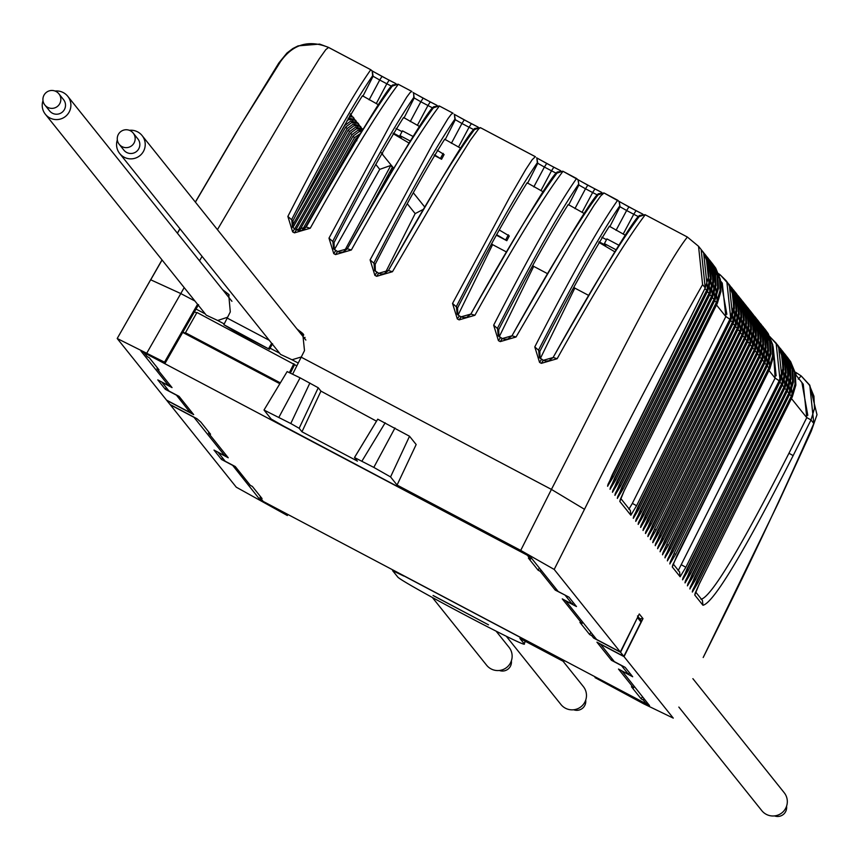 <?xml version="1.0" encoding="UTF-8"?>
<svg xmlns="http://www.w3.org/2000/svg" width="860" height="860" viewBox="0 0 860 860"><rect width="100%" height="100%" fill="white"/><g stroke="black" fill="none" stroke-linecap="round" stroke-linejoin="round"><path stroke-width="1.29" d="M565.332 595.249L555.237 590.1L540.188 571.298L538.123 570.212L528.405 558.086L530.48 559.172L527.32 555.237L144.114 352.74L147.275 356.674L149.307 357.749L159.014 369.875L156.982 368.8L172.032 387.591L161.981 382.281L169.011 391.053L179.063 396.363L193.672 414.617L166.732 400.384L170.011 404.469L196.951 418.712L200.831 422.088L210.539 434.214L208.507 433.139L228.244 457.778L218.193 452.467L225.212 461.239L235.275 466.55L250.325 485.352L252.356 486.427L262.063 498.553L260.032 497.478L263.192 501.412L646.397 703.921L643.237 699.976L641.173 698.879L631.455 686.753L633.53 687.85L618.48 669.058L628.488 674.347L621.468 665.575L611.449 660.287L596.926 642.151L623.844 656.374L620.565 652.278L593.647 638.055L591.712 635.637L589.648 634.551L579.93 622.414L582.005 623.511L562.268 598.872L572.287 604.161L565.257 595.389M573.19 602.451L572.287 604.161M629.402 672.638L628.488 674.347M612.148 658.889L611.449 660.287M555.936 588.702L555.237 590.1M582.005 623.511L582.704 622.124M540.875 569.9L540.188 571.298M157.466 367.94L156.982 368.8M357.319 461.046L301.967 431.795L299.151 428.28L290.787 423.529L264.041 410.069L271.179 419.035L283.757 426.184L530.469 556.893L558.14 591.443L568.965 597.163L576.479 606.558L565.654 600.839L596.582 639.453L620.318 651.998L554.195 569.438L520.719 550.4L397.073 485.051L390.558 476.924L373.81 467.399L354.503 457.531L357.362 461.164M621.941 670.886L649.547 705.608M600.377 643.968L614.341 661.63L625.166 667.349L632.691 676.745L621.866 671.026M225.578 454.445L224.815 455.789L194.005 417.326L170.28 404.781L236.274 487.19L287.348 515.527L260.01 499.735L232.415 465.045M407.361 203.852L415.165 213.602L384.968 273.512M305.031 337.378L304.483 338.346M302.903 336.367L303.741 334.884M302.913 333.734L302.043 335.292M390.354 174.408L386.645 177.988L383.388 183.76M361.394 224.213L392.343 167.281L390.859 165.421L379.733 169.366L334.4 249.636M304.644 228.868L355.535 139.137L359.448 135.471M360.748 133.289L354.406 137.74L302.204 230.254M299.484 230.62L353.094 136.095L358.953 131.752L359.813 130.139M362.382 130.569L357.825 130.344L351.976 134.697L297.979 230.394M295.947 229.534L350.654 133.053L356.513 128.71L357.373 127.097M298.14 210.979L345.785 126.968L347.107 128.613L352.955 124.259L359.276 125.291L361.705 128.333L355.384 127.301L349.536 131.655L294.69 228.868M292.948 227.47L348.225 130.01L354.073 125.668L354.943 124.055M347.107 128.613L292.282 225.772M348.074 118.175L354.406 119.207L356.835 122.249L350.514 121.217L344.666 125.571L327.348 156.273M169.366 384.259L168.603 385.602L140.922 351.02L164.518 362.167L117.207 338.507L166.528 400.104L190.264 412.639L176.203 394.858M191.017 411.295L190.264 412.639M634.228 686.463L633.53 687.85M592.4 634.239L591.712 635.637M593.647 638.055L594.346 636.658M208.991 432.279L208.507 433.139M538.123 570.212L539.37 568.009M166.238 387.591L165.303 389.279L157.778 379.883L168.603 385.602M176.128 394.998L165.303 389.279M222.439 457.778L221.514 459.466L213.989 450.07L224.815 455.789M232.34 465.185L221.514 459.466M287.154 371.584L264.02 410.005L287.154 371.584L300.086 377.83L318.254 387.763L299.151 428.28M649.537 705.576L595.023 677.615L643.549 703.759L673.272 718.121L624.038 656.642L600.301 644.108M703.233 657.427L703.19 657.513C747.211 569.782 784.083 491.769 813.818 423.475L811.001 419.949L793.157 455.606C743.448 553.195 713.381 603.086 702.953 605.257L694.762 595.034L699.255 584.037M620.318 651.998L639.281 613.965L643 618.62L639.743 618.738M643 618.62L624.038 656.642M391.859 171.871L391.171 171.989L392.042 170.377M389.472 172.559L391.171 171.989M393.493 169.097L391.547 168.743M390.601 170.484L392.719 170.409M393.837 168.517L392.096 167.732M381.797 153.575L393.934 168.571M302.225 333.003L301.409 334.508M300.097 332.874L300.731 331.702M344.118 251.657L390.859 165.421M361.791 131.548L358.953 131.752M361.705 128.333L363.167 129.537L356.513 128.71M360.727 126.495L354.073 125.668M356.835 122.249L358.298 123.453L351.643 122.625L352.503 121.013M345.785 126.968L351.643 122.625M355.857 120.411L349.203 119.583L350.063 117.97M347.096 120.346L349.203 119.583M349.966 115.283L353.428 117.368L349.375 116.326M184.19 287.606L180.793 293.561L150.629 279.758L117.207 338.507M531.179 557.785L530.48 559.172M182.718 332.411L279.812 383.71M260.515 496.618L260.032 497.478M643.237 699.976L643.925 698.567M642.42 696.686L641.173 698.879M637.518 615.964L640.797 620.06L640.99 621.974L623.844 656.374M637.883 616.77L620.565 652.278M590.895 632.347L589.648 634.551M787.889 357.857L792.382 396.696L699.277 584.037L792.372 396.686L795.865 385.033L795.263 372.885L790.641 361.651L786.674 356.373L789.942 360.802L794.489 371.993L795.038 384.065L791.533 395.643L698.105 582.51L692.364 592.045L696.815 580.909L789.942 393.654L793.436 382.055L792.866 369.972L788.308 358.77L785.459 354.825M692.73 590.067L789.953 393.676L785.879 355.331L784.234 353.32L787.502 357.76L792.049 368.94L792.597 381.012L789.093 392.59L695.665 579.468L689.86 588.907L694.375 577.866L787.502 390.612L790.996 379.013L790.426 366.919L785.868 355.728L783.019 351.772M783.428 352.277L781.794 350.267L785.062 354.707L789.609 365.898L790.157 377.97L786.653 389.548L693.225 576.415L687.419 585.864L691.934 574.813L785.062 387.559L788.555 375.96L787.986 363.877L783.428 352.675L780.579 348.73M780.181 348.225L782.621 351.665L787.169 362.845L787.717 374.917L784.212 386.495L690.774 573.373L685.044 582.897L689.494 571.771L782.621 384.517L786.115 372.917L785.545 360.824L780.987 349.633L778.139 345.688M685.409 580.919L782.632 384.527L778.558 346.193L776.913 344.183L780.181 348.623L784.728 359.802L785.277 371.875L781.772 383.452L688.344 570.33L682.603 579.855L687.054 568.739M769.926 336.712L777.655 345.43L782.267 356.642L782.847 368.768L779.332 380.41L685.85 567.267L680.12 576.759L672.284 566.966L676.777 555.947L769.893 368.617L773.387 356.954L772.785 344.806L768.163 333.572L765.411 329.788M769.883 368.628L769.055 367.564L675.616 554.442L669.811 563.88L674.326 552.851L767.475 365.597L770.958 353.987L770.388 341.893L765.83 330.702L762.981 326.757M674.337 552.84L767.464 365.586L766.615 364.522L673.176 551.389L667.371 560.838L671.896 549.787L765.024 362.533L764.164 361.469L670.736 548.347L664.93 557.785L669.456 546.745L762.583 359.491L766.067 347.892L765.507 335.798L760.949 324.607L758.101 320.651M665.371 555.893L762.583 359.502L758.509 321.167L756.864 319.146L760.132 323.586L764.68 334.766L765.239 346.838L761.724 358.426L668.295 545.294L662.49 554.743L667.016 543.692L760.143 356.438L763.626 344.838L763.067 332.755L758.509 321.554L755.661 317.609M757.316 354.202L759.294 355.384L762.798 343.796L762.25 331.734L757.692 320.543L755.263 317.103L756.069 318.103L760.143 356.448L759.294 355.384L665.855 542.251L660.061 551.701L664.576 540.65L757.703 353.395L756.854 352.342L760.358 340.764L759.81 328.692L755.263 317.501L751.995 313.062L756.069 318.512L760.627 329.713L761.197 341.796L757.714 353.406L753.231 314.567M754.886 351.16L756.854 352.342L663.425 539.209L657.62 548.659L662.135 537.607L755.263 350.353L758.757 338.754L758.197 326.671L753.639 315.469L750.791 311.524M752.446 348.117L754.424 349.3L757.929 337.722L757.37 325.65L752.822 314.459L750.393 311.019L751.199 312.019L755.274 350.364L754.424 349.3L660.985 536.167L655.18 545.616L659.706 534.565L752.833 347.311L756.327 335.712L755.757 323.629L751.199 312.427L748.351 308.482M748.759 308.987L752.844 347.332L751.984 346.257L658.556 533.125L652.815 542.66L657.266 531.523L750.393 344.269L753.887 332.669L753.317 320.587L748.759 309.385L745.921 305.45M654.535 529.115L656.115 530.082L650.375 539.618L654.836 528.481L747.963 341.237L751.446 329.627L750.887 317.544L746.329 306.343L743.481 302.397M654.825 528.502L747.963 341.248L743.889 302.903L742.255 300.903L745.523 305.332L750.07 316.523L750.619 328.595L747.114 340.173L653.675 527.051L647.881 536.49L652.396 525.438L745.523 338.195L749.017 326.596L748.447 314.502L743.889 303.3L741.04 299.355M739.815 297.85L743.083 302.29L747.63 313.481L748.178 325.553L744.674 337.131L651.246 524.009L645.505 533.533L649.956 522.418L743.094 335.153L746.577 323.553L746.018 311.46L741.46 300.269L738.611 296.324M738.213 295.818L740.643 299.258L745.19 310.438L745.749 322.511L742.245 334.088L648.805 520.966L643.065 530.491L647.526 519.365L740.654 332.111L744.147 320.511L743.577 308.417L739.019 297.227L736.171 293.281M737.837 329.864L739.804 331.046L743.309 319.469L742.76 307.396L738.213 296.216L735.773 292.776L736.579 293.776L740.664 332.121L739.804 331.046L646.376 517.924L640.635 527.449L645.086 516.322L738.213 329.068L737.375 328.004L643.936 514.882L638.195 524.406L642.646 513.291M731.301 287.197L733.343 290.132L737.891 301.312L738.439 313.384L734.934 324.962L641.506 511.84L635.766 521.364L640.216 510.238L733.343 322.984L732.494 321.919L639.066 508.798L633.325 518.322L637.787 507.196L730.914 319.942L734.397 308.342L733.838 296.248L729.28 285.058L726.431 281.113M719.304 275.662L720.25 274.877L718.541 273.598L720.25 274.867L728.377 283.897L732.989 295.109L733.569 307.235L730.054 318.877L636.572 505.734L630.842 515.226L619.813 501.455L624.317 490.437L620.254 499.563M624.317 490.437L717.423 303.107L720.927 291.443L720.325 279.296L715.692 268.062L711.714 262.762L714.982 267.202L719.53 278.382L720.078 290.454L716.573 302.043L623.145 488.91L617.34 498.359L621.855 487.308L714.982 300.054L718.476 288.455L717.907 276.372L713.349 265.17L710.51 261.225M712.166 297.818L714.133 299L717.649 287.412L717.089 275.34L712.542 264.16L710.102 260.72L710.908 261.719L714.993 300.065L714.133 299L620.705 485.868L614.9 495.317L619.426 484.266L712.553 297.012L716.036 285.412L715.477 273.329L710.919 262.128L708.07 258.183M706.834 256.678L710.102 261.118L714.66 272.308L715.208 284.37L711.704 295.958L618.265 482.825L612.46 492.275L616.986 481.224L710.113 293.969L713.606 282.37L713.037 270.287L708.479 259.086L705.63 255.141M612.9 490.383L710.124 293.98L706.049 255.646L704.404 253.635L707.672 258.075L712.22 269.266L712.768 281.338L709.263 292.916L615.835 479.783L610.03 489.233L614.545 478.181L707.672 290.927L711.166 279.328L710.607 267.245L706.049 256.043L703.2 252.098M703.598 252.593L701.975 250.593L705.232 255.033L709.779 266.224L710.338 278.296L706.834 289.874L613.395 476.741L607.59 486.19L612.105 475.15L705.243 287.885L702.599 284.596C667.166 346.967 627.8 421.862 584.488 509.292L551.432 489.415C595.679 403.555 661.093 269.965 687.376 237.059L698.546 246.293L702.599 284.596M397.073 485.051L416.165 444.534L409.532 436.246L390.558 476.924M292.712 374.025L301.193 357.179L551.432 489.415L520.719 550.4M354.535 457.498L377.733 419.175L409.532 436.246M301.967 431.795L320.941 391.117L376.508 421.185M320.941 391.117L318.254 387.763M296.947 328.928L302.72 333.454L304.494 350.633L301.193 357.179M378.282 104.683L362.436 95.761C343.849 125.237 320.683 166.948 292.916 220.891L293.12 227.76M419.4 126.409L403.555 117.487C384.968 146.963 361.802 188.673 334.035 242.617L334.239 249.486M460.519 148.135L444.631 139.191M444.609 139.18L444.674 139.213C426.087 168.7 402.921 210.41 375.154 264.342L375.358 271.212M542.961 191.705L527.115 182.782C508.539 212.259 485.362 253.969 457.595 307.912L457.8 314.781M584.08 213.43L568.234 204.508C549.648 233.995 526.481 275.705 498.714 329.638L498.918 336.507M625.198 235.156L609.31 226.212M609.288 226.201L609.353 226.244C590.766 255.721 567.6 297.431 539.833 351.375L540.037 358.244M350.568 113.799L351.966 116.165M350.988 114.326L350.321 114.1M353.428 117.368L354.406 119.207M358.298 123.453L359.276 125.291M381.206 152.682L382.668 153.886M491.748 243.81L492.587 244.638L458.1 315.05M532.867 265.536L533.705 266.363L499.219 336.776M573.986 287.262L574.824 288.1L540.338 358.512M499.262 229.986L509.313 235.973L506.809 240.703L496.693 234.683M410.306 141.051L399.932 135.579L402.448 130.849L413.101 136.482M437.149 150.199L444.093 154.542L441.588 159.261L434.45 154.822M396.03 128.473L402.029 131.634M599.13 241.843L605.805 245.369L604.408 243.627L606.913 238.897L618.899 245.24M601.828 237.22L606.493 239.682M701.169 249.561L703.609 253.001L708.167 264.203L708.737 276.286L705.232 287.906L701.169 249.561L698.546 246.293L687.29 236.984L645.215 214.774C625.091 241.52 595.733 289.508 557.151 358.727L541.37 363.339L539.553 362.382L534.78 346.913L539.833 351.375M613.395 476.741L611.815 475.773M615.835 479.783L614.255 478.816M618.265 482.825L616.684 481.858M706.845 256.678L708.479 258.677L712.553 297.022L709.726 294.776M620.705 485.868L619.125 484.9M710.102 260.72L709.274 259.72L710.102 260.72M623.145 488.91L621.554 487.942M639.066 508.798L637.486 507.83M728.871 284.155L730.903 287.089L735.45 298.269L736.009 310.342L732.494 321.919L730.527 320.737M729.269 284.649L731.709 288.1L736.267 299.291L736.837 311.385L733.343 322.994L729.28 284.66M641.506 511.84L639.915 510.862M731.709 287.692L734.15 291.142L738.708 302.333L739.278 314.427L735.784 326.026L732.957 323.779M643.936 514.882L642.355 513.904M733.343 289.734L735.773 293.174L740.32 304.354L740.879 316.426L737.375 328.004L735.397 326.821M733.741 290.239L736.579 294.185L741.137 305.375L741.707 317.469L738.213 329.079L734.15 290.744M646.376 517.924L644.796 516.946M735.773 292.776L734.945 291.766L735.773 292.776M648.805 520.966L647.225 519.988M738.202 295.808L739.019 296.818L743.094 335.153L740.266 332.906M651.246 524.009L649.665 523.03M739.815 297.861L741.449 299.861M653.675 527.051L652.095 526.073M747.576 342.033L749.544 343.215L753.059 331.637L752.5 319.565L747.953 308.375L744.685 303.935L746.319 305.945L750.404 344.29L749.544 343.215L656.115 530.082M658.556 533.125L656.976 532.157M750.017 345.075L751.984 346.257L755.488 334.68L754.94 322.608L750.393 311.417L747.125 306.977L748.759 308.976M660.985 536.167L659.405 535.199M750.393 311.019L749.554 310.019L750.393 311.019M663.425 539.209L661.845 538.242M665.855 542.251L664.275 541.284M755.263 317.103L754.424 316.104L755.263 317.103M667.005 543.703L760.143 356.448M668.295 545.294L666.715 544.326M670.736 548.347L669.155 547.369M760.541 323.704L762.573 326.639L767.12 337.819L767.679 349.891L764.164 361.469L762.196 360.286M760.949 324.198L763.39 327.649L767.948 338.851L768.517 350.934L765.013 362.544L760.949 324.209M673.176 551.389L671.596 550.421M764.637 363.339L766.615 364.522L770.119 352.933L769.56 340.872L765.013 329.681L762.583 326.241M675.616 554.442L674.036 553.464M767.077 366.381L769.055 367.564L772.559 355.986L772 343.914L767.453 332.734L764.185 328.284M682.969 577.877L780.192 381.474L783.675 369.875L783.116 357.781L778.558 346.591L775.709 342.645M688.344 570.33L686.764 569.352M690.774 573.373L689.193 572.394M693.225 576.415L691.633 575.447M695.665 579.468L694.084 578.49M698.105 582.51L696.525 581.543M595.313 677.046L595.023 677.615M150.844 279.608L162.078 259.978M177.439 233.243L179.987 228.814M195.413 202.154L240.542 125.291L280.564 61.576C292.862 44.161 308.869 39.453 328.574 47.45L325.8 49.633L319.157 58.964L296.13 95.836L217.44 229.652M287.348 515.527L287.874 514.581M286.638 514.656L286.95 514.097M165.227 363.038L198.574 304.644M164.518 362.167L197.564 304.3M290.465 372.928L294.625 364.629L296.818 365.876M182.9 332.078L186.212 333.68L185.448 332.734L280.328 382.861M194.457 311.847L196.703 312.933M692.87 678.658L784.191 792.694A14.351 14.297 141.3 0 1 781.933 812.829A14.351 14.297 141.3 0 1 761.788 810.636L678.841 707.06M563.063 661.232L583.338 686.549A14.351 14.297 141.3 0 1 581.08 706.694A14.351 14.297 141.3 0 1 560.935 704.501L506.239 636.196M496.134 631.186L509.012 647.279A14.351 14.297 141.3 0 1 506.744 667.414A14.351 14.297 141.3 0 1 486.61 665.221L432.387 597.517M117.336 139.944A14.351 14.297 -38.7 0 0 119.691 153.521A14.351 14.297 -38.7 0 0 143.545 151.231A14.351 14.297 -38.7 0 0 129.365 130.311M119.691 153.521L280.586 354.427L292.024 359.77L301.301 356.964M231.931 301.301A14.351 14.297 -38.7 0 0 231.705 301.011L67.757 96.288A14.351 14.297 -38.7 0 0 55.029 91.031M43 100.663A14.351 14.297 -38.7 0 0 45.354 114.24A14.351 14.297 -38.7 0 0 69.208 111.95A14.351 14.297 -38.7 0 0 67.757 96.288M45.354 114.24L206.25 315.147L217.698 320.49L227.62 317.211M298.237 363.049L292.024 359.77M279.608 353.213L270.061 348.16M224.224 323.94L217.698 320.49M205.282 313.932L196.058 309.052M796.08 375.25L795.726 372.348L801.197 375.949L809.314 384.968L813.925 396.18L814.517 408.306L811.001 419.949L806.788 417.594L788.953 453.263C740.428 548.529 711.102 597.195 700.964 599.28M769.528 336.4L776.118 343.14L780.192 381.485L775.129 378.056L678.142 570.771M685.85 567.267L681.636 564.923M636.572 505.734L632.358 503.39L628.864 509.238M720.68 281.091L722.292 283.112L725.851 316.523L632.358 503.39M624.328 490.458L717.433 303.118L712.94 264.267M687.29 236.984L645.215 214.774M609.783 226.782L619.995 206.733L619.071 201.38L604.01 192.973L617.684 200.219C598.56 227.492 570.922 276.393 534.78 346.913M498.435 340.657L500.445 337.604L502.251 338.56L511.99 335.798L516.032 337.002L577.114 232.372L594.002 205.4L600.71 195.919L604.01 192.973L598.291 193.758C596.829 195.822 596.098 188.426 512.012 335.733L507.808 339.066L504.852 339.334L502.251 338.55L500.251 341.613L498.435 340.657L493.661 325.177L498.714 329.638M516.032 337.002L500.251 341.613M568.664 205.046L578.877 185.007L577.963 179.643L562.891 171.248L576.566 178.493C557.441 205.766 529.803 254.657 493.661 325.177M474.913 315.276L459.132 319.877L457.316 318.92L459.326 315.867L461.132 316.824L470.871 314.072L474.913 315.276C513.495 246.046 542.854 198.069 562.978 171.312M457.316 318.92L452.543 303.451L457.595 307.912M392.472 271.706L376.68 276.318L374.874 275.361L376.873 272.308L378.69 273.265L388.43 270.502L392.472 271.706L453.553 167.076L470.441 140.105L478.751 128.763L480.45 127.678L535.361 156.692L532.2 159.691L525.858 169.323L509.915 196.832L452.543 303.451M374.874 275.361L370.101 259.881L375.154 264.342M351.353 249.98L335.572 254.592L333.755 253.625L335.765 250.572L337.571 251.539L347.311 248.776L351.353 249.98C389.935 180.75 419.293 132.773 439.417 106.016L453.005 113.197L451.285 114.23L447.888 118.766L433.01 143.459L370.101 259.881M453.005 113.197L439.417 106.016M333.755 253.625L328.982 238.155L334.035 242.617M310.234 228.244L294.453 232.856L292.637 231.899L294.647 228.846L296.453 229.803L306.192 227.051L310.234 228.244C348.816 159.025 378.174 111.037 398.298 84.291L411.886 91.472L410.166 92.504L406.769 97.04L391.891 121.733L328.982 238.155M411.886 91.472L398.298 84.291M292.637 231.899L287.863 216.43L292.916 220.891M287.863 216.43C324.005 145.91 351.643 97.008 370.767 69.735L328.488 47.375L319.651 44.096L298.119 45.87L292.862 48.526L286.971 53.008L278.823 62.984L235.468 133.59L195.338 202.068M202.068 256.377L199.52 260.817M222.643 289.702L228.696 294.367L230.297 311.9L223.847 324.693L237.124 332.712L269.427 349.278L223.847 324.693M303.085 333.927L297.7 329.875M539.553 362.382L541.563 359.329L543.369 360.286L553.109 357.534C590.841 289.895 619.533 242.907 639.195 216.57L645 214.667M228.857 294.571L223.406 290.637M362.866 96.298L373.079 76.26L372.649 75.723C353.965 102.791 326.993 150.683 291.723 219.407L292.421 227.008L294.625 228.835M398.212 84.216L392.493 85C391.031 87.064 390.3 79.679 306.214 226.975L306.192 227.051C343.925 159.412 372.616 112.423 392.278 86.097L398.083 84.183M403.985 118.024L414.197 97.986L413.767 97.449C395.084 124.517 368.112 172.408 332.841 241.133L333.54 248.733L335.744 250.561M439.331 105.941L433.601 106.737C432.15 108.79 431.419 101.405 347.332 248.712L347.311 248.776C385.043 181.137 413.735 134.16 433.397 107.822L439.202 105.92M445.104 139.761L455.316 119.712L454.886 119.174C436.203 146.243 409.231 194.145 373.96 262.859L374.659 270.459L376.863 272.298M535.447 156.767L480.45 127.678L474.72 128.463C473.269 130.526 472.538 123.13 388.451 270.438L388.43 270.502C426.162 202.874 454.854 155.886 474.516 129.548L480.321 127.645M527.545 183.32L537.758 163.282L537.328 162.744C518.644 189.813 491.673 237.704 456.402 306.429L457.101 314.029L459.304 315.856M562.891 171.237L557.172 172.032C555.711 174.085 554.979 166.7 470.893 314.007L470.871 314.072C508.604 246.433 537.306 199.455 556.957 173.118L562.762 171.204M578.447 184.47C559.409 212.183 532.437 260.075 497.521 328.154L498.219 335.755L500.445 337.604M512.012 335.733L511.99 335.798C549.723 268.169 578.414 221.181 598.076 194.844L603.881 192.941M619.566 206.196C600.882 233.264 573.91 281.166 538.639 349.891L539.338 357.491L541.563 359.329M508.389 234.812L505.873 239.531M496.413 235.21L506.809 240.703M399.932 135.579L401.33 137.32L393.332 133.096M443.169 153.37L440.653 158.1M434.16 155.338L441.588 159.261M393.041 133.612L409.07 143.082M604.408 243.627L616.104 249.808M614.868 251.84L598.839 242.359M403.845 575.867L550.583 653.407M294.625 364.629L196.962 312.47L185.448 332.734M289.465 372.455L293.862 363.683M119.207 144.297L123.883 150.156A8.965 8.944 -38.7 0 0 138.793 148.726A8.965 8.944 -38.7 0 0 137.89 138.933L133.203 133.085A8.965 8.944 -38.7 0 0 120.615 131.72A8.965 8.944 -38.7 0 0 119.207 144.297A8.965 8.944 -38.7 0 0 134.117 142.878A8.965 8.944 -38.7 0 0 133.203 133.085M44.87 105.028L49.557 110.876A8.965 8.944 -38.7 0 0 64.468 109.446A8.965 8.944 -38.7 0 0 63.565 99.653L58.878 93.805A8.965 8.944 -38.7 0 0 46.29 92.439A8.965 8.944 -38.7 0 0 44.87 105.028A8.965 8.944 -38.7 0 0 59.781 103.598A8.965 8.944 -38.7 0 0 58.878 93.805M795.726 372.348L801.197 375.938L798.22 379.11M807.798 415.358L801.907 382.517M776.129 375.82L773.151 346.677M720.25 274.877L726.034 280.607M726.861 314.287L720.959 281.446M557.151 358.727L553.13 357.459C637.217 210.152 637.948 217.548 639.399 215.484L645.129 214.699M271.652 343.28L268.728 348.397M272.588 343.753L269.427 349.278M403.759 576.039L392.601 570.642L397.546 576.77C398.9 580.962 532.361 651.493 524.062 643.624L519.891 638.421L563.784 661.609L563.386 660.179M392.601 570.642L392.88 570.072M525.363 641.313L524.159 643.882L525.181 641.216M550.497 653.578L563.074 660.727M433.128 595.571L488.48 624.822L433.075 595.453M564.311 660.663L563.784 661.609M786.556 806.261A8.965 8.944 141.3 0 1 774.516 815.904M585.703 700.126A8.965 8.944 141.3 0 1 573.663 709.758M511.367 660.846A8.965 8.944 141.3 0 1 499.337 670.478M795.629 374.68L803.24 384.183L806.788 417.594M773.183 346.849L775.129 378.056M788.953 453.263L793.157 455.606M260.763 498.381L260.01 499.735M375.82 164.464L379.733 169.366M355.535 139.137L356.846 140.782M353.094 136.095L354.406 137.74M350.654 133.053L351.976 134.697M348.225 130.01L349.536 131.655M423.883 209.077L415.165 213.602M413.337 192.801L424.937 207.281M647.086 702.523L646.397 703.921L647.096 702.534M637.712 617.878L640.99 621.974M554.195 569.438L584.488 509.292M792.372 396.686L789.566 394.46M789.942 393.654L787.126 391.408M783.438 352.288L787.513 390.623L784.675 388.365M780.181 348.214L780.987 349.224L785.072 387.57L782.234 385.312M782.621 384.517L779.805 382.27M762.573 359.502L759.756 357.244M747.953 341.248L745.136 338.99M741.46 299.861L745.534 338.206L742.707 335.948M642.657 513.28L735.794 326.037L731.709 287.702M726.034 280.596L726.84 281.607L730.914 319.952L725.851 316.523M717.423 303.107L714.596 300.86M710.113 293.969L707.296 291.733M703.609 252.603L707.683 290.938L704.856 288.691M394.976 427.968L373.81 467.399M385.173 422.798L361.931 461.121M309.879 383.012L290.787 423.529M278.919 417.25L300.086 377.83M492.587 244.638L506.658 252.077M533.705 266.363L547.777 273.802M574.824 288.1L588.896 295.539M607.59 486.19L608.063 484.191M608.128 484.148L607.654 486.276M610.03 489.233L610.503 487.233M610.568 487.19L610.095 489.308M612.46 492.275L612.933 490.275M712.553 297.012L615.33 493.425M614.9 495.317L615.373 493.317M615.438 493.274L614.964 495.392M617.34 498.359L617.803 496.36M617.867 496.317L617.405 498.435M633.261 518.236L633.734 516.247M635.701 521.278L636.163 519.289M638.131 524.321L638.604 522.332M638.668 522.289L638.195 524.406M640.571 527.363L641.044 525.374M643.441 528.513L740.643 332.121M643 530.405L643.474 528.416M643.538 528.373L643.065 530.491M645.441 533.447L645.914 531.458M645.978 531.415L645.505 533.533M647.881 536.49L648.343 534.501M648.408 534.458L647.946 536.575M650.311 539.532L650.784 537.532M650.848 537.489L650.375 539.618M750.393 344.269L653.181 540.682M652.751 542.574L653.224 540.574M655.18 545.616L655.653 543.617M655.718 543.574L655.245 545.702M658.05 546.766L755.263 350.375M657.62 548.659L658.093 546.659M658.158 546.616L657.685 548.734M660.587 549.658L660.125 551.776M662.49 554.743L662.963 552.743M663.028 552.7L662.555 554.818M664.93 557.785L665.404 555.796M665.468 555.754L664.995 557.871M667.371 560.838L667.844 558.839M667.908 558.796L667.435 560.913M767.464 365.586L763.39 327.262M669.811 563.88L670.284 561.892M670.349 561.849L669.875 563.966M780.192 381.474L687.065 568.739M682.539 579.769L683.012 577.78M684.979 582.811L685.442 580.822M685.044 582.897L685.506 580.779M687.419 585.864L687.882 583.865M689.86 588.907L690.333 586.918M689.924 588.992L690.397 586.875M692.773 589.96L692.3 591.959M692.364 592.045L692.837 589.917M813.818 423.475L809.765 385.162L817 414.713L811.303 431.096L778.289 502.971L703.19 657.513M117.293 338.346L162.002 259.892M146.931 352.869L180.793 293.561L194.951 301.032M229.158 294.969L228.298 296.754M809.765 385.162L801.197 375.938M702.953 605.257L702.448 600.474L695.665 592.003M694.762 595.034L695.235 593.045M680.12 576.759L679.615 571.964L673.176 563.923M672.284 566.966L672.746 564.966M764.196 328.294L765.808 330.272L769.893 368.628L672.713 565.074M630.842 515.226L630.337 510.442L620.716 498.424M619.813 501.455L620.286 499.456M372.649 75.723L372.165 70.896L370.767 69.735L328.574 47.45M269.287 340.313L227.18 318.071M623.167 234.103L633.745 214.269L638.238 216.559M619.286 201.649L619.995 206.733L626.628 210.506L628.929 206.916L642.861 214.151L636.045 210.668L633.745 214.269L626.628 210.506L616.05 230.34M582.048 212.377L592.626 192.543L597.12 194.833M578.167 179.923L578.877 185.007L585.509 188.781L587.81 185.179L601.742 192.425L594.926 188.942L592.626 192.543L585.509 188.781L574.932 208.614M540.929 190.641L551.507 170.807L556.011 173.107M537.328 162.744L536.844 157.917L537.758 163.282L544.391 167.055L546.691 163.454L560.623 170.689L553.808 167.216L551.507 170.807L544.391 167.055L533.813 186.889M458.487 147.081L469.065 127.248L473.559 129.537M454.886 119.174L454.392 114.348L455.316 119.712L461.949 123.485L464.25 119.884L478.181 127.13L471.366 123.646L469.065 127.248L461.949 123.485L451.371 143.319M417.369 125.345L427.947 105.511L432.44 107.812M413.488 92.901L414.197 97.986L420.83 101.759L423.131 98.158L437.063 105.393L430.247 101.921L427.947 105.511L420.83 101.759L410.252 121.593M376.25 103.619L386.828 83.785L391.321 86.075M372.369 71.176L373.079 76.26L379.712 80.023L382.012 76.432L395.944 83.667L389.129 80.195L386.828 83.785L379.712 80.023L369.133 99.857M389.118 80.184L372.251 71.004M430.237 101.91L413.37 92.74M471.355 123.646L454.488 114.466M553.797 167.205L536.93 158.036M594.916 188.931L578.049 179.761M636.034 210.668L619.168 201.487M806.755 417.67L791.458 398.567M775.096 378.131L768.969 370.488M725.818 316.598L716.509 304.977M553.13 357.459L548.927 360.791L545.971 361.071L543.359 360.275L541.37 363.339M470.893 314.007L466.69 317.34L463.733 317.609L461.132 316.824L459.132 319.877M461.132 316.824L459.326 315.867M388.451 270.438L384.248 273.77L381.281 274.039L378.679 273.254L376.68 276.318M378.679 273.254L374.723 270.545M347.332 248.712L343.129 252.044L340.162 252.313L337.561 251.528L335.572 254.581M337.561 251.528L333.605 248.809M413.714 93.159L413.767 97.449M306.214 226.975L302.01 230.319L299.054 230.587L296.453 229.803L294.453 232.856M296.453 229.803L294.647 228.846M618.856 201.272L628.929 206.916M354.492 457.498L377.733 419.175M608.031 484.298L705.254 287.906M610.46 487.34L707.683 290.938M617.77 496.467L714.993 300.065M633.691 516.355L730.914 319.952M636.131 519.386L733.354 322.994M638.571 522.428L735.794 326.037M641.001 525.471L738.224 329.079M645.871 531.555L743.094 335.163M648.311 534.597L745.534 338.206M650.751 537.64L654.836 528.491M655.621 543.724L752.844 347.332M660.491 549.809L757.714 353.406M662.92 552.851L667.016 543.703M667.812 558.946L765.034 362.544M670.252 561.988L674.347 552.851M687.85 583.972L785.072 387.57M690.29 587.014L787.513 390.623M305.859 340.065L142.094 135.568M699.277 584.037L695.192 593.142M762.573 326.241L763.39 327.252M733.333 289.723L734.139 290.734M302.72 333.454L303.473 334.389M177.364 233.157L179.923 228.728M229.168 294.991L228.319 296.775M543.359 360.275L539.403 357.566M619.512 201.917L617.587 200.143M502.251 338.55L498.284 335.841M578.393 180.191L576.469 178.418M459.315 315.867L457.165 314.104M294.636 228.835L292.486 227.083M372.595 71.434L370.671 69.66M587.799 185.179L577.737 179.547M546.681 163.443L536.619 157.81M464.239 119.884L454.177 114.251M423.12 98.147L413.058 92.514M382.001 76.422L371.939 70.789"/></g></svg>
